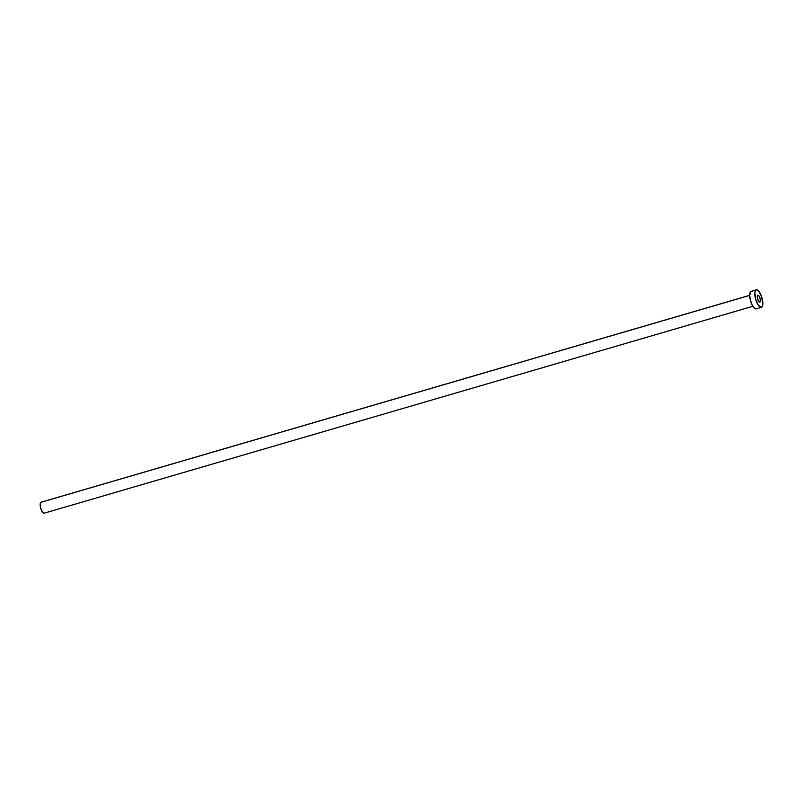 <?xml version="1.0" encoding="UTF-8"?>
<svg xmlns="http://www.w3.org/2000/svg" width="803" height="803" viewBox="0 0 803 803"><rect width="100%" height="100%" fill="white"/><g stroke="black" fill="none" stroke-linecap="round" stroke-linejoin="round"><path stroke-width="1.2" d="M759.969 301.988A3.593 1.275 -106.3 0 1 759.829 302.058A3.593 1.275 -106.3 0 1 757.661 299.168A3.593 1.275 -106.3 0 1 757.681 295.223L757.731 299.368L759.738 302.069L760.391 300.995L759.919 297.843L758.795 295.675L757.681 295.223A3.593 1.275 -106.3 0 1 757.821 295.163A3.593 1.275 -106.3 0 1 759.989 298.043A3.593 1.275 -106.3 0 1 759.969 301.988L759.969 301.988M41.304 502.196A5.701 2.028 73.7 0 0 41.063 502.216A5.701 2.028 73.7 0 0 40.853 502.327L749.691 295.384L750.805 291.519L755.924 290.024A9.124 3.242 -106.3 0 1 756.265 289.853A9.124 3.242 -106.3 0 1 761.776 297.18A9.124 3.242 -106.3 0 1 761.736 307.198A9.124 3.242 -106.3 0 1 761.385 307.358A9.124 3.242 -106.3 0 1 755.874 300.031A9.124 3.242 -106.3 0 1 755.924 290.024L750.805 291.519A9.124 3.242 73.7 0 0 750.755 301.526A9.124 3.242 73.7 0 0 756.265 308.854L761.385 307.358M756.265 289.853L751.156 291.348A9.124 3.242 73.7 0 0 750.805 291.519L751.407 291.298M756.617 308.683L754.579 308.312L752.25 305.18L750.414 300.322L749.691 295.404L40.853 502.327A5.701 2.028 73.7 0 0 40.823 508.58A5.701 2.028 73.7 0 0 44.265 513.167L752.883 306.284M755.924 290.024L757.209 289.933L758.745 291.168L761.615 296.668L762.79 304.668L762.218 306.646L761.134 307.408L758.122 304.989L755.533 298.836L754.86 292.543L755.924 290.024M44.105 513.187L42.228 511.682L40.602 507.837L40.19 503.903L41.224 502.196M749.691 295.333L41.063 502.216"/></g></svg>
